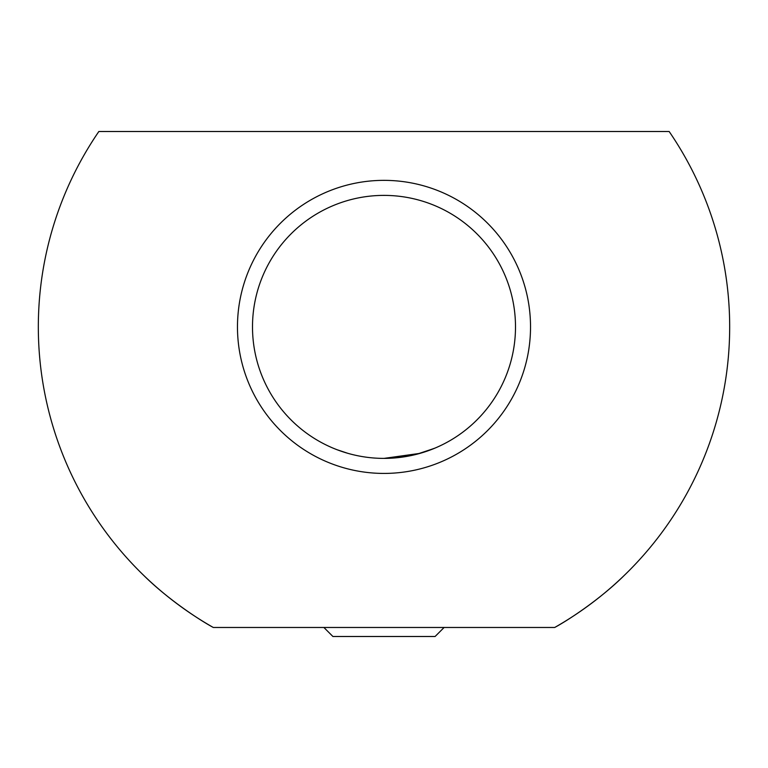 <?xml version="1.0" encoding="UTF-8"?>
<svg xmlns="http://www.w3.org/2000/svg" width="768" height="768" viewBox="0 0 768 768"><rect width="100%" height="100%" fill="white"/><g stroke="black" fill="none" stroke-linecap="round" stroke-linejoin="round"><path stroke-width="1.15" d="M434.131 448.464L416.554 454.301L384 458.39A131.501 131.501 0 0 0 515.501 326.89A131.501 131.501 0 0 0 384 195.389A131.501 131.501 0 0 0 252.499 326.89A131.501 131.501 0 0 0 384 458.39L420.144 453.331L435.101 448.061M384 473.424A146.534 146.534 0 0 1 237.466 326.89A146.534 146.534 0 0 1 384 180.355A146.534 146.534 0 0 1 530.534 326.89A146.534 146.534 0 0 1 384 473.424M332.899 448.061L335.414 449.088M336.826 449.645L347.866 453.331L336.826 449.645M213.302 627.475C200.362 620.554 168.029 599.53 143.539 575.213C168.029 599.53 200.362 620.554 213.302 627.475A345.667 345.667 0 0 1 98.842 131.51L669.158 131.51A345.667 345.667 0 0 1 554.698 627.475C567.638 620.554 599.971 599.53 624.461 575.213C599.971 599.53 567.638 620.554 554.698 627.475L213.302 627.475M323.885 627.475L332.899 636.49L435.101 636.49L444.115 627.475"/></g></svg>
